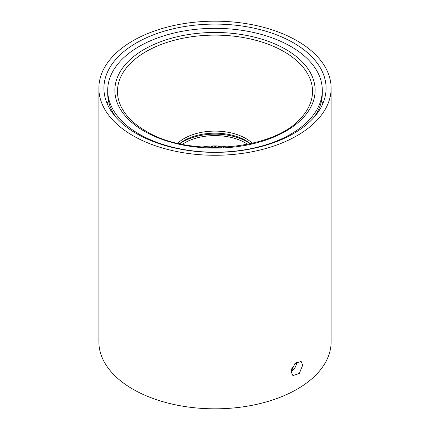 <?xml version="1.0" encoding="UTF-8"?>
<svg xmlns="http://www.w3.org/2000/svg" width="430" height="430" viewBox="0 0 430 430"><rect width="100%" height="100%" fill="white"/><g stroke="black" fill="none" stroke-linecap="round" stroke-linejoin="round"><path stroke-width="0.64" d="M98.868 88.225L98.868 341.775A116.132 67.048 0 0 0 132.881 389.182A116.132 67.048 0 0 0 259.44 403.722A116.132 67.048 0 0 0 331.132 341.775L331.132 88.225A116.132 67.048 180 0 1 259.44 150.172A116.132 67.048 180 0 1 132.881 135.638A116.132 67.048 180 0 1 98.868 88.225A116.132 67.048 180 0 1 170.559 26.278A116.132 67.048 180 0 1 297.119 40.818A116.132 67.048 180 0 1 331.132 88.225M302.715 365.102L301.118 361.404L294.889 363.624L291.11 371.805L292.916 375.616L299.291 373.482L302.715 365.102M293.55 42.876A111.085 64.134 0 0 0 172.489 28.977A111.085 64.134 0 0 0 103.915 88.225A111.085 64.134 0 0 0 136.45 133.574A111.085 64.134 0 0 0 257.511 147.479A111.085 64.134 0 0 0 326.085 88.225A111.085 64.134 0 0 0 293.55 42.876M107.194 103.684A111.085 64.134 180 0 1 108.5 100.916M321.5 100.916A111.085 64.134 180 0 1 322.806 103.684M139.132 134.09A107.296 61.947 180 0 1 107.704 90.289A107.296 61.947 180 0 1 173.94 33.056A107.296 61.947 180 0 1 290.868 46.483A107.296 61.947 180 0 1 322.296 90.289A107.296 61.947 180 0 1 256.06 147.517A107.296 61.947 180 0 1 139.132 134.09M107.704 90.289L107.704 93.38A107.296 61.947 0 0 0 116.207 117.546M313.792 117.546A107.296 61.947 0 0 0 322.296 93.38L322.296 90.289M179.686 143.727A53.019 30.611 180 0 1 180.396 143.367M249.604 143.367A53.019 30.611 180 0 1 250.314 143.727M179.557 143.701A43.548 25.144 180 0 1 245.793 140.535A43.548 25.144 180 0 1 250.443 143.701M252.297 143.271A43.548 25.144 0 0 0 245.793 138.471A43.548 25.144 0 0 0 177.703 143.271M296.673 362.146A7.573 4.375 -60 0 1 291.115 371.515M294.41 364.135L295.104 364.135L293.771 364.903M295.104 364.135L295.104 363.414M291.4 369.649L292.266 369.144L291.814 368.354M292.266 367.311L292.266 369.144M179.826 143.76A45.446 26.235 180 0 1 247.132 141.819A45.446 26.235 180 0 1 250.174 143.76M247.632 144.297A42.892 24.763 0 0 0 245.331 142.862A42.892 24.763 0 0 0 182.368 144.297M202.234 147.038A42.892 24.763 180 0 1 203.272 146.861A42.892 24.763 180 0 1 211.125 146.017A42.892 24.763 180 0 1 212.393 145.963A42.892 24.763 180 0 1 214.871 145.915A42.892 24.763 180 0 1 215.946 145.921A42.892 24.763 180 0 1 218.316 145.99A42.892 24.763 180 0 1 219.574 146.06A42.892 24.763 180 0 1 227.341 146.963A42.892 24.763 180 0 1 227.766 147.038M203.53 147.13L203.272 146.861M211.856 145.985L212.538 146.479L212.001 146.791L211.27 146.678L211.125 146.017M211.071 146.049L212.001 146.582L212.538 146.275L212.393 145.963M214.645 146.254L215.177 145.947L216.107 146.479L214.839 146.678L214.871 145.915M214.645 146.049L215.57 146.582L216.107 146.275L215.946 145.921M219.413 146.049L219.676 146.479L219.144 146.791L218.408 146.678L218.316 145.99M218.214 146.049L219.144 146.582L219.574 146.06M205.717 147.076L206.986 146.883L207.126 147.334M209.351 147.425L209.286 147.076L209.448 147.431M209.286 147.076L210.555 146.883L210.485 147.458M212.963 147.506L212.861 147.076L213.097 147.506M212.861 147.076L214.124 146.883L214.323 147.307L213.957 147.517M216.532 147.511L216.43 147.076L216.682 147.511M216.43 147.076L217.698 146.883L217.892 147.307L217.553 147.501M220.074 147.442L219.999 147.076L220.165 147.442M219.999 147.076L221.267 146.883L221.294 147.404M223.568 147.076L224.105 146.77L224.998 147.227M202.68 146.974L203.417 146.883M211.071 146.254L211.517 145.996M218.214 146.254L218.644 146.006M205.75 147.264L206.255 146.77M206.255 146.974L206.986 146.883M209.286 147.286L209.824 146.77M209.824 146.974L210.555 146.883M210.555 147.087L210.732 147.463M212.861 147.286L214.124 147.087L214.312 147.517M216.43 147.286L216.962 146.77M216.962 146.974L217.698 146.883M217.698 147.087L217.886 147.495M219.999 147.286L220.536 146.77M220.536 146.974L221.267 146.883M221.267 147.087L221.412 147.399M223.568 147.286L224.105 146.77M224.105 146.974L224.836 146.883M144.195 131.166A100.131 57.808 0 0 0 285.568 131.3A100.131 57.808 0 0 0 286.272 49.681A100.131 57.808 180 0 0 285.805 49.407A100.131 57.808 0 0 0 144.432 49.273A100.131 57.808 0 0 0 143.727 130.892A100.131 57.808 180 0 0 144.195 131.166M284.413 51.869A97.524 56.303 0 0 0 283.956 51.605A97.524 56.303 0 0 0 156.499 46.37A97.524 56.303 0 0 0 129.478 118.476C133.838 123.061 139.266 127.242 145.775 131.01C188.168 157.595 273.147 150.414 300.522 118.476A97.524 56.303 0 0 0 284.413 51.869"/></g></svg>
